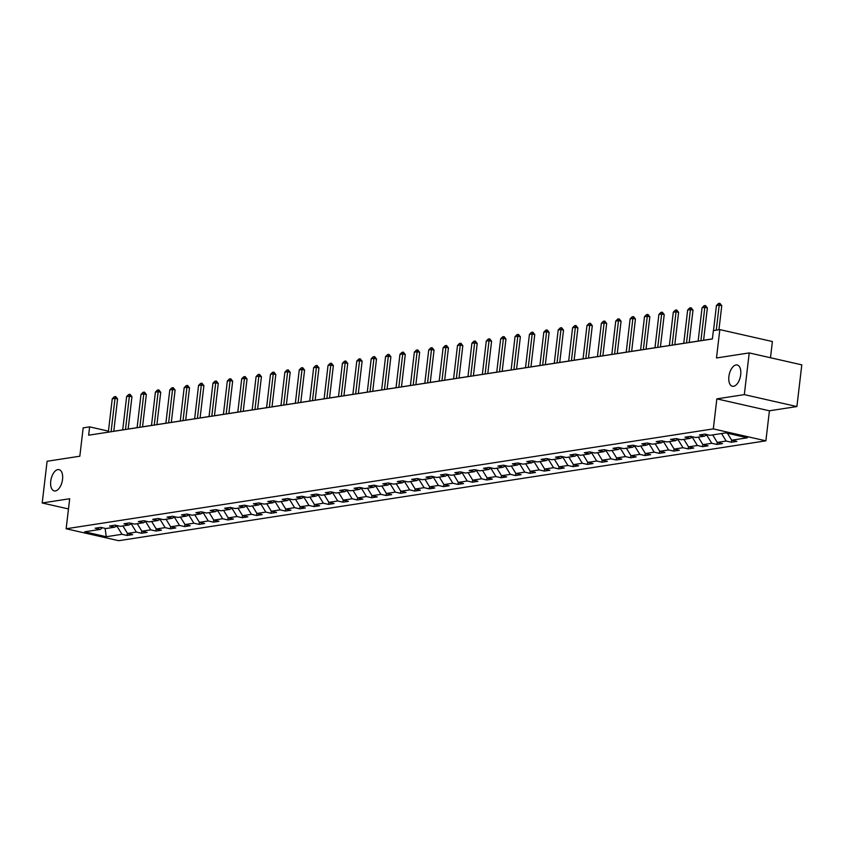 <?xml version="1.0" encoding="UTF-8"?>
<svg xmlns="http://www.w3.org/2000/svg" width="844" height="844" viewBox="0 0 844 844"><rect width="100%" height="100%" fill="white"/><g stroke="black" fill="none" stroke-linecap="round" stroke-linejoin="round"><path stroke-width="1.27" d="M728.889 376.529A10.909 5.665 102.8 0 1 737.202 364.977A10.909 5.665 102.8 0 1 740.694 374.715A10.909 5.665 102.8 0 1 732.37 386.267A10.909 5.665 102.8 0 1 728.889 376.529M50.735 481.185A10.909 5.665 102.8 0 1 59.048 469.633A10.909 5.665 102.8 0 1 62.54 479.36A10.909 5.665 102.8 0 1 54.227 490.913A10.909 5.665 102.8 0 1 50.735 481.185M770.488 357.74L772.397 341.535L719.826 329.603L713.37 330.605L712.389 338.95L88.641 435.198L89.622 426.864L83.166 427.855L79.832 456.214L47.095 461.267L42.2 502.982L68.48 508.943M796.905 406.555L801.8 364.851L749.229 352.919L744.324 394.623L716.851 398.864L713.317 428.9L765.888 440.832L769.422 410.796L796.905 406.555L744.324 394.623M713.317 428.9L66.148 528.766L118.73 540.698L765.888 440.832M106.281 536.721L121.958 534.294L127.149 535.476L132.677 534.621L127.486 533.44L136.338 532.079L141.528 533.25L147.067 532.395L141.876 531.224L150.728 529.853L155.918 531.034L161.447 530.18L156.256 528.998L165.118 527.637L170.298 528.819L175.837 527.964L170.646 526.783L179.498 525.422L184.688 526.593L190.216 525.738L185.036 524.567L193.888 523.196L199.068 524.377L204.607 523.523L199.416 522.341L208.268 520.98L213.458 522.151L218.986 521.297L213.806 520.126L222.658 518.754L227.838 519.936L233.377 519.081L228.186 517.899L237.037 516.539L242.228 517.71L247.756 516.855L242.576 515.684L251.428 514.312L256.618 515.494L262.146 514.64L256.956 513.458L265.818 512.097L270.998 513.279L276.537 512.424L271.346 511.242L280.197 509.881L285.388 511.053L290.916 510.198L285.736 509.027L294.588 507.655L299.768 508.837L305.306 507.982L300.116 506.801L308.967 505.44L314.158 506.611L319.686 505.756L314.506 504.585L323.357 503.214L328.538 504.395L334.076 503.541L328.886 502.359L337.737 500.998L342.928 502.169L348.456 501.325L343.276 500.144L352.127 498.772L357.318 499.954L362.846 499.099L357.656 497.928L366.507 496.557L371.698 497.738L377.236 496.884L372.046 495.702L380.897 494.341L386.088 495.512L391.616 494.658L386.436 493.487L395.287 492.115L400.467 493.297L406.006 492.442L400.816 491.261L409.667 489.9L414.858 491.071L420.386 490.216L415.206 489.045L424.057 487.674L429.237 488.855L434.776 488.001L429.585 486.819L438.437 485.458L443.627 486.629L449.156 485.785L443.976 484.604L452.827 483.232L458.007 484.414L463.546 483.559L458.355 482.388L467.207 481.017L472.397 482.198L477.926 481.344L472.745 480.162L481.597 478.801L486.788 479.972L492.316 479.118L487.125 477.947L495.987 476.575L501.167 477.757L506.706 476.902L501.515 475.721L510.367 474.36L515.557 475.531L521.086 474.676L515.906 473.505L524.757 472.134L529.937 473.315L535.476 472.461L530.285 471.279L539.137 469.918L544.327 471.089L549.855 470.245L544.675 469.064L553.527 467.703L558.707 468.874L564.246 468.019L559.055 466.848L567.906 465.477L573.097 466.658L578.625 465.804L573.445 464.622L582.297 463.261L587.487 464.432L593.015 463.578L587.825 462.406L596.687 461.035L601.867 462.217L607.406 461.362L602.215 460.18L611.067 458.819L616.257 459.991L621.785 459.136L616.605 457.965L625.457 456.593L630.637 457.775L636.176 456.921L630.985 455.739L639.836 454.378L645.027 455.56L650.555 454.705L645.375 453.523L654.227 452.162L659.407 453.333L664.945 452.479L659.755 451.308L668.606 449.936L673.797 451.118L679.325 450.263L674.145 449.082L682.996 447.721L688.176 448.892L693.715 448.037L688.525 446.866L697.376 445.495L702.567 446.676L708.095 445.822L702.915 444.64L711.766 443.279L716.957 444.45L722.485 443.596L717.294 442.425L726.156 441.053L731.337 442.235L736.875 441.38L731.685 440.199L747.362 437.783L725.766 432.888L710.089 435.304L704.898 434.122L699.37 434.976L704.55 436.158L695.699 437.519L690.519 436.348L684.98 437.203L690.17 438.374L681.319 439.745L676.128 438.563L670.6 439.418L675.78 440.6L666.929 441.961L661.749 440.79L656.21 441.634L661.401 442.815L652.549 444.187L647.359 443.005L641.83 443.86L647.01 445.031L638.159 446.402L632.968 445.221L627.44 446.075L632.631 447.257L623.779 448.618L618.589 447.447L613.05 448.301L618.241 449.472L609.389 450.844L604.198 449.662L598.67 450.517L603.85 451.698L594.999 453.059L589.819 451.888L584.28 452.743L589.471 453.914L580.619 455.285L575.429 454.104L569.9 454.958L575.081 456.14L566.229 457.501L561.049 456.33L555.51 457.174L560.701 458.355L551.849 459.727L546.659 458.545L541.131 459.4L546.311 460.571L537.459 461.942L532.279 460.761L526.74 461.615L531.931 462.797L523.08 464.158L517.889 462.987L512.361 463.841L517.541 465.012L508.689 466.384L503.499 465.202L497.971 466.057L503.161 467.238L494.299 468.599L489.119 467.428L483.58 468.283L488.771 469.454L479.919 470.825L474.729 469.644L469.201 470.498L474.381 471.68L465.529 473.041L460.349 471.87L454.81 472.714L460.001 473.895L451.15 475.256L445.959 474.085L440.431 474.94L445.611 476.111L436.759 477.482L431.579 476.301L426.041 477.155L431.231 478.337L422.38 479.698L417.189 478.527L411.661 479.381L416.841 480.552L407.99 481.924L402.799 480.742L397.271 481.597L402.461 482.779L393.599 484.139L388.419 482.968L382.881 483.823L388.071 484.994L379.22 486.366L374.029 485.184L368.501 486.038L373.681 487.22L364.83 488.581L359.649 487.399L354.111 488.254L359.301 489.436L350.45 490.797L345.259 489.625L339.731 490.48L344.911 491.651L336.06 493.023L330.88 491.841L325.341 492.696L330.531 493.877L321.68 495.238L316.489 494.067L310.961 494.922L316.141 496.093L307.29 497.464L302.11 496.283L296.571 497.137L301.762 498.319L292.91 499.68L287.72 498.509L282.191 499.363L287.371 500.534L278.52 501.906L273.329 500.724L267.801 501.579L272.992 502.76L264.13 504.121L258.95 502.94L253.411 503.794L258.602 504.976L249.75 506.337L244.56 505.166L239.031 506.02L244.211 507.191L235.36 508.563L230.18 507.381L224.641 508.236L229.832 509.417L220.98 510.778L215.79 509.607L210.262 510.462L215.442 511.633L206.59 513.004L201.41 511.823L195.871 512.677L201.062 513.859L192.21 515.22L187.02 514.049L181.492 514.903L186.672 516.074L177.82 517.446L172.63 516.264L167.101 517.119L172.292 518.29L163.43 519.661L158.25 518.48L152.711 519.334L157.902 520.516L149.05 521.877L143.86 520.706L138.332 521.56L143.512 522.731L134.66 524.103L129.48 522.921L123.941 523.776L129.132 524.957L120.281 526.318L115.09 525.147L109.562 526.002L114.742 527.173L105.89 528.544L100.71 527.363L95.172 528.217L100.362 529.399L84.685 531.815L106.281 536.721L105.099 528.365M706.544 434.502L704.55 436.158M726.156 441.053L721.525 433.542M717.294 442.425L712.674 434.903M706.956 434.586L706.871 435.314L705.267 435.557M692.164 436.717L690.17 438.374M711.766 443.279L706.871 435.314M702.915 444.64L698.283 437.118M692.565 436.812L692.481 437.53L690.888 437.783M677.774 438.943L675.78 440.6M697.376 445.495L692.481 437.53M688.525 446.866L683.904 439.344M678.186 439.028L678.091 439.756L676.498 439.998M663.395 441.159L661.401 442.815M682.996 447.721L678.091 439.756M674.145 449.082L669.514 441.56M663.795 441.254L663.711 441.971L662.118 442.224M649.004 443.374L647.01 445.031M668.606 449.936L663.711 441.971M659.755 451.308L655.134 443.786M649.405 443.469L649.321 444.197L647.728 444.44M634.614 445.6L632.631 447.257M654.227 452.162L649.321 444.197M645.375 453.523L640.744 446.001M635.026 445.695L634.941 446.413L633.338 446.655M620.234 447.816L618.241 449.472M639.836 454.378L634.941 446.413M630.985 455.739L626.354 448.227M620.635 447.911L620.551 448.639L618.958 448.881M605.844 450.042L603.85 451.698M625.457 456.593L620.551 448.639M616.605 457.965L611.974 450.443M606.256 450.126L606.171 450.854L604.568 451.097M591.465 452.257L589.471 453.914M611.067 458.819L606.171 450.854M602.215 460.18L597.584 452.658M591.866 452.352L591.781 453.07L590.188 453.323M577.074 454.473L575.081 456.14M596.687 461.035L591.781 453.07M587.825 462.406L583.204 454.884M577.486 454.568L577.401 455.296L575.798 455.538M562.695 456.699L560.701 458.355M582.297 463.261L577.401 455.296M573.445 464.622L568.814 457.1M563.096 456.794L563.011 457.511L561.418 457.764M548.305 458.914L546.311 460.571M567.906 465.477L563.011 457.511M559.055 466.848L554.434 459.326M548.706 459.009L548.621 459.737L547.028 459.98M533.914 461.14L531.931 462.797M553.527 467.703L548.621 459.737M544.675 469.064L540.044 461.541M534.326 461.225L534.241 461.953L532.638 462.195M519.535 463.356L517.541 465.012M539.137 469.918L534.241 461.953M530.285 471.279L525.664 463.767M519.936 463.451L519.851 464.179L518.258 464.422M505.145 465.582L503.161 467.238M524.757 472.134L519.851 464.179M515.906 473.505L511.274 465.983M505.556 465.666L505.472 466.394L503.868 466.637M490.765 467.798L488.771 469.454M510.367 474.36L505.472 466.394M501.515 475.721L496.884 468.198M491.166 467.892L491.081 468.61L489.488 468.863M476.375 470.013L474.381 471.68M495.987 476.575L491.081 468.61M487.125 477.947L482.504 470.424M476.786 470.108L476.702 470.836L475.098 471.079M461.995 472.239L460.001 473.895M481.597 478.801L476.702 470.836M472.745 480.162L468.114 472.64M462.396 472.334L462.312 473.051L460.718 473.305M447.605 474.455L445.611 476.111M467.207 481.017L462.312 473.051M458.355 482.388L453.734 474.866M448.016 474.55L447.921 475.277L446.328 475.52M433.215 476.681L431.231 478.337M452.827 483.232L447.921 475.277M443.976 484.604L439.344 477.082M433.626 476.765L433.542 477.493L431.949 477.736M418.835 478.896L416.841 480.552M438.437 485.458L433.542 477.493M429.585 486.819L424.965 479.308M419.236 478.991L419.151 479.708L417.558 479.962M404.445 481.122L402.461 482.779M424.057 487.674L419.151 479.708M415.206 489.045L410.574 481.523M404.856 481.207L404.772 481.935L403.168 482.177M390.065 483.338L388.071 484.994M409.667 489.9L404.772 481.935M400.816 491.261L396.184 483.739M390.466 483.433L390.382 484.15L388.789 484.403M375.675 485.553L373.681 487.22M395.287 492.115L390.382 484.15M386.436 493.487L381.804 485.965M376.086 485.648L376.002 486.376L374.398 486.619M361.295 487.779L359.301 489.436M380.897 494.341L376.002 486.376M372.046 495.702L367.414 488.18M361.696 487.874L361.612 488.592L360.019 488.845M346.905 489.995L344.911 491.651M366.507 496.557L361.612 488.592M357.656 497.928L353.035 490.406M347.317 490.09L347.232 490.818L345.629 491.06M332.525 492.221L330.531 493.877M352.127 498.772L347.232 490.818M343.276 500.144L338.644 492.622M332.926 492.305L332.842 493.033L331.249 493.276M318.135 494.436L316.141 496.093M337.737 500.998L332.842 493.033M328.886 502.359L324.265 494.848M318.536 494.531L318.452 495.249L316.859 495.502M303.745 496.662L301.762 498.319M323.357 503.214L318.452 495.249M314.506 504.585L309.875 497.063M304.156 496.747L304.072 497.475L302.468 497.717M289.365 498.878L287.371 500.534M308.967 505.44L304.072 497.475M300.116 506.801L295.495 499.279M289.766 498.973L289.682 499.69L288.089 499.943M274.975 501.093L272.992 502.76M294.588 507.655L289.682 499.69M285.736 509.027L281.105 501.505M275.387 501.188L275.302 501.916L273.699 502.159M260.596 503.319L258.602 504.976M280.197 509.881L275.302 501.916M271.346 511.242L266.715 503.72M260.996 503.414L260.912 504.132L259.319 504.385M246.205 505.535L244.211 507.191M265.818 512.097L260.912 504.132M256.956 513.458L252.335 505.946M246.617 505.63L246.532 506.358L244.929 506.6M231.826 507.761L229.832 509.417M251.428 514.312L246.532 506.358M242.576 515.684L237.945 508.162M232.227 507.845L232.142 508.573L230.549 508.816M217.435 509.976L215.442 511.633M237.037 516.539L232.142 508.573M228.186 517.899L223.565 510.377M217.847 510.071L217.752 510.789L216.159 511.042M203.045 512.202L201.062 513.859M222.658 518.754L217.752 510.789M213.806 520.126L209.175 512.603M203.457 512.287L203.372 513.015L201.769 513.257M188.666 514.418L186.672 516.074M208.268 520.98L203.372 513.015M199.416 522.341L194.795 514.819M189.067 514.513L188.982 515.23L187.389 515.484M174.275 516.633L172.292 518.29M193.888 523.196L188.982 515.23M185.036 524.567L180.405 517.045M174.687 516.728L174.602 517.456L172.999 517.699M159.896 518.86L157.902 520.516M179.498 525.422L174.602 517.456M170.646 526.783L166.015 519.26M160.297 518.954L160.212 519.672L158.619 519.925M145.506 521.075L143.512 522.731M165.118 527.637L160.212 519.672M156.256 528.998L151.635 521.486M145.917 521.17L145.833 521.898L144.229 522.141M131.126 523.301L129.132 524.957M150.728 529.853L145.833 521.898M141.876 531.224L137.245 523.702M131.527 523.385L131.442 524.113L129.849 524.356M116.736 525.517L114.742 527.173M136.338 532.079L131.442 524.113M127.486 533.44L122.865 525.918M117.147 525.612L117.063 526.329L115.459 526.582M102.356 527.743L100.362 529.399M121.958 534.294L117.063 526.329M719.826 329.603L716.493 357.972L749.229 352.919M66.148 528.766L69.683 498.741L42.2 502.982M108.443 431.136L89.622 426.864M712.399 338.877L703.579 340.237M698.146 341.082L689.2 342.464M683.756 343.297L674.81 344.679M669.376 345.523L660.43 346.895M654.986 347.739L646.04 349.121M640.596 349.954L631.66 351.336M626.216 352.18L617.27 353.562M611.826 354.396L602.88 355.778M597.446 356.622L588.5 358.004M583.056 358.837L574.11 360.219M568.677 361.063L559.73 362.435M554.286 363.279L545.34 364.661M539.896 365.494L530.96 366.876M525.517 367.72L516.57 369.102M511.126 369.936L502.191 371.318M496.747 372.162L487.8 373.544M482.357 374.377L473.41 375.759M467.977 376.603L459.031 377.975M453.587 378.819L444.64 380.201M439.207 381.034L430.261 382.416M424.817 383.26L415.87 384.642M410.427 385.476L401.491 386.858M396.047 387.702L387.101 389.084M381.657 389.917L372.71 391.299M367.277 392.143L358.331 393.515M352.887 394.359L343.941 395.741M338.507 396.574L329.561 397.957M324.117 398.801L315.171 400.183M309.727 401.016L300.791 402.398M295.347 403.242L286.401 404.624M280.957 405.458L272.021 406.84M266.577 407.684L257.631 409.055M252.187 409.899L243.241 411.281M237.808 412.115L228.861 413.497M223.417 414.341L214.471 415.723M209.038 416.556L200.091 417.938M194.647 418.782L185.701 420.154M180.257 420.998L171.321 422.38M165.878 423.224L156.931 424.595M151.487 425.439L142.541 426.821M137.108 427.655L128.161 429.037M122.718 429.881L113.771 431.263M731.685 440.199L727.412 433.257M127.149 535.476L127.402 533.292M141.528 533.25L141.781 531.076M155.918 531.034L156.172 528.85M170.298 528.819L170.551 526.635M184.688 526.593L184.941 524.419M199.068 524.377L199.332 522.193M213.458 522.151L213.711 519.978M227.838 519.936L228.102 517.752M242.228 517.71L242.481 515.536M256.618 515.494L256.871 513.31M270.998 513.279L271.251 511.095M285.388 511.053L285.641 508.879M299.768 508.837L300.031 506.653M314.158 506.611L314.411 504.438M328.538 504.395L328.801 502.212M342.928 502.169L343.181 499.996M357.318 499.954L357.571 497.781M371.698 497.738L371.951 495.555M386.088 495.512L386.341 493.339M400.467 493.297L400.721 491.113M414.858 491.071L415.111 488.898M429.237 488.855L429.501 486.671M443.627 486.629L443.881 484.456M458.007 484.414L458.271 482.24M472.397 482.198L472.651 480.014M486.788 479.972L487.041 477.799M501.167 477.757L501.42 475.573M515.557 475.531L515.811 473.357M529.937 473.315L530.201 471.131M544.327 471.089L544.58 468.916M558.707 468.874L558.971 466.7M573.097 466.658L573.35 464.474M587.487 464.432L587.74 462.259M601.867 462.217L602.12 460.033M616.257 459.991L616.51 457.817M630.637 457.775L630.89 455.591M645.027 455.56L645.28 453.376M659.407 453.333L659.67 451.16M673.797 451.118L674.05 448.934M688.176 448.892L688.44 446.719M702.567 446.676L702.82 444.493M716.957 444.45L717.21 442.277M731.337 442.235L731.59 440.051M716.851 398.864L769.422 410.796M108.327 432.16L112.252 398.79L114.256 396.754L115.639 396.543L115.016 398.357L117.569 398.938L113.771 431.326M112.252 398.79L115.016 398.357L111.091 431.738M115.639 396.543L117.569 398.938M122.707 429.944L126.632 396.564L128.647 394.528L130.029 394.317L129.396 396.142L131.959 396.722L128.151 429.1M126.632 396.564L129.396 396.142L125.482 429.522M130.029 394.317L131.959 396.722M137.097 427.729L141.022 394.348L143.026 392.312L144.408 392.101L143.786 393.916L146.339 394.496L142.541 426.885M141.022 394.348L143.786 393.916L139.861 427.296M144.408 392.101L146.339 394.496M151.487 425.503L155.401 392.122L157.417 390.097L158.799 389.875L158.166 391.7L160.729 392.281L156.921 424.669M155.401 392.122L158.166 391.7L154.252 425.081M158.799 389.875L160.729 392.281M165.867 423.287L169.792 389.907L171.796 387.871L173.189 387.66L172.556 389.474L175.109 390.055L171.311 422.443M169.792 389.907L172.556 389.474L168.631 422.855M173.189 387.66L175.109 390.055M180.257 421.061L184.171 387.681L186.186 385.655L187.568 385.434L186.946 387.259L189.499 387.839L185.691 420.228M184.171 387.681L186.946 387.259L183.021 420.639M187.568 385.434L189.499 387.839M194.637 418.846L198.562 385.465L200.577 383.429L201.959 383.218L201.326 385.043L203.889 385.624L200.081 418.002M198.562 385.465L201.326 385.043L197.401 418.413M201.959 383.218L203.889 385.624M209.027 416.619L212.941 383.25L214.956 381.214L216.338 381.003L215.716 382.817L218.269 383.398L214.471 415.786M212.941 383.25L215.716 382.817L211.791 416.197M216.338 381.003L218.269 383.398M223.407 414.404L227.331 381.024L229.346 378.988L230.728 378.777L230.095 380.602L232.659 381.182L228.851 413.56M227.331 381.024L230.095 380.602L226.181 413.982M230.728 378.777L232.659 381.182M237.797 412.188L241.722 378.808L243.726 376.772L245.108 376.561L244.486 378.376L247.039 378.956L243.241 411.344M241.722 378.808L244.486 378.376L240.561 411.756M245.108 376.561L247.039 378.956M252.177 409.962L256.101 376.582L258.116 374.557L259.498 374.335L258.865 376.16L261.429 376.74L257.62 409.129M256.101 376.582L258.865 376.16L254.951 409.54M259.498 374.335L261.429 376.74M266.567 407.747L270.491 374.367L272.496 372.331L273.889 372.12L273.256 373.934L275.809 374.514L272.011 406.903M270.491 374.367L273.256 373.934L269.331 407.314M273.889 372.12L275.809 374.514M280.957 405.521L284.871 372.151L286.886 370.115L288.268 369.894L287.646 371.719L290.199 372.299L286.39 404.687M284.871 372.151L287.646 371.719L283.721 405.099M288.268 369.894L290.199 372.299M295.337 403.305L299.261 369.925L301.276 367.889L302.658 367.678L302.025 369.503L304.589 370.083L300.781 402.461M299.261 369.925L302.025 369.503L298.101 402.873M302.658 367.678L304.589 370.083M309.727 401.079L313.641 367.71L315.656 365.674L317.038 365.463L316.416 367.277L318.969 367.857L315.16 400.246M313.641 367.71L316.416 367.277L312.491 400.657M317.038 365.463L318.969 367.857M324.107 398.864L328.031 365.484L330.046 363.447L331.428 363.236L330.795 365.062L333.359 365.642L329.55 398.02M328.031 365.484L330.795 365.062L326.881 398.442M331.428 363.236L333.359 365.642M338.497 396.648L342.421 363.268L344.426 361.232L345.808 361.021L345.185 362.836L347.739 363.416L343.941 395.804M342.421 363.268L345.185 362.836L341.261 396.216M345.808 361.021L347.739 363.416M352.876 394.422L356.801 361.042L358.816 359.017L360.198 358.795L359.565 360.62L362.129 361.2L358.32 393.589M356.801 361.042L359.565 360.62L355.651 394M360.198 358.795L362.129 361.2M367.267 392.207L371.191 358.827L373.196 356.79L374.578 356.579L373.955 358.394L376.508 358.985L372.71 391.363M371.191 358.827L373.955 358.394L370.031 391.774M374.578 356.579L376.508 358.985M381.657 389.981L385.571 356.611L387.586 354.575L388.968 354.364L388.335 356.179L390.899 356.759L387.09 389.147M385.571 356.611L388.335 356.179L384.421 389.559M388.968 354.364L390.899 356.759M396.036 387.765L399.961 354.385L401.976 352.349L403.358 352.138L402.725 353.963L405.278 354.543L401.48 386.921M399.961 354.385L402.725 353.963L398.801 387.333M403.358 352.138L405.278 354.543M410.427 385.539L414.341 352.17L416.356 350.133L417.738 349.922L417.115 351.737L419.668 352.317L415.86 384.706M414.341 352.17L417.115 351.737L413.191 385.117M417.738 349.922L419.668 352.317M424.806 383.324L428.731 349.943L430.746 347.907L432.128 347.696L431.495 349.522L434.059 350.102L430.25 382.48M428.731 349.943L431.495 349.522L427.57 382.902M432.128 347.696L434.059 350.102M439.196 381.108L443.111 347.728L445.126 345.692L446.508 345.481L445.885 347.295L448.438 347.876L444.64 380.264M443.111 347.728L445.885 347.295L441.961 380.676M446.508 345.481L448.438 347.876M453.576 378.882L457.501 345.502L459.516 343.476L460.898 343.255L460.265 345.08L462.828 345.66L459.02 378.049M457.501 345.502L460.265 345.08L456.351 378.46M460.898 343.255L462.828 345.66M467.966 376.667L471.891 343.286L473.895 341.25L475.277 341.039L474.655 342.864L477.208 343.445L473.41 375.823M471.891 343.286L474.655 342.864L470.73 376.234M475.277 341.039L477.208 343.445M482.357 374.441L486.271 341.071L488.286 339.035L489.668 338.824L489.035 340.638L491.598 341.219L487.79 373.607M486.271 341.071L489.035 340.638L485.121 374.019M489.668 338.824L491.598 341.219M496.736 372.225L500.661 338.845L502.665 336.809L504.058 336.598L503.425 338.423L505.978 339.003L502.18 371.381M500.661 338.845L503.425 338.423L499.5 371.793M504.058 336.598L505.978 339.003M511.126 370.01L515.04 336.629L517.055 334.593L518.438 334.382L517.815 336.197L520.368 336.777L516.56 369.166M515.04 336.629L517.815 336.197L513.89 369.577M518.438 334.382L520.368 336.777M525.506 367.784L529.431 334.403L531.446 332.378L532.828 332.156L532.195 333.981L534.758 334.562L530.95 366.95M529.431 334.403L532.195 333.981L528.27 367.362M532.828 332.156L534.758 334.562M539.896 365.568L543.81 332.188L545.825 330.152L547.207 329.941L546.585 331.755L549.138 332.336L545.329 364.724M543.81 332.188L546.585 331.755L542.66 365.135M547.207 329.941L549.138 332.336M554.276 363.342L558.201 329.962L560.216 327.936L561.598 327.715L560.965 329.54L563.528 330.12L559.72 362.509M558.201 329.962L560.965 329.54L557.051 362.92M561.598 327.715L563.528 330.12M568.666 361.126L572.591 327.746L574.595 325.71L575.977 325.499L575.355 327.324L577.908 327.905L574.11 360.282M572.591 327.746L575.355 327.324L571.43 360.694M575.977 325.499L577.908 327.905M583.046 358.9L586.97 325.531L588.985 323.495L590.367 323.284L589.734 325.098L592.298 325.678L588.49 358.067M586.97 325.531L589.734 325.098L585.82 358.478M590.367 323.284L592.298 325.678M597.436 356.685L601.361 323.305L603.365 321.269L604.758 321.058L604.125 322.883L606.678 323.463L602.88 355.841M601.361 323.305L604.125 322.883L600.2 356.263M604.758 321.058L606.678 323.463M611.826 354.469L615.74 321.089L617.755 319.053L619.137 318.842L618.504 320.657L621.068 321.237L617.259 353.625M615.74 321.089L618.504 320.657L614.59 354.037M619.137 318.842L621.068 321.237M626.206 352.243L630.13 318.863L632.145 316.838L633.527 316.616L632.894 318.441L635.448 319.021L631.65 351.41M630.13 318.863L632.894 318.441L628.97 351.821M633.527 316.616L635.448 319.021M640.596 350.028L644.51 316.648L646.525 314.612L647.907 314.401L647.285 316.215L649.838 316.795L646.029 349.184M644.51 316.648L647.285 316.215L643.36 349.595M647.907 314.401L649.838 316.795M654.976 347.802L658.9 314.422L660.915 312.396L662.297 312.174L661.664 314L664.228 314.58L660.419 346.968M658.9 314.422L661.664 314L657.74 347.38M662.297 312.174L664.228 314.58M669.366 345.586L673.29 312.206L675.295 310.17L676.677 309.959L676.055 311.784L678.608 312.364L674.81 344.742M673.29 312.206L676.055 311.784L672.13 345.154M676.677 309.959L678.608 312.364M683.745 343.36L687.67 309.991L689.685 307.954L691.067 307.743L690.434 309.558L692.998 310.138L689.189 342.527M687.67 309.991L690.434 309.558L686.52 342.938M691.067 307.743L692.998 310.138M698.136 341.145L702.06 307.765L704.065 305.728L705.447 305.517L704.824 307.343L707.377 307.923L703.579 340.301M702.06 307.765L704.824 307.343L700.9 340.723M705.447 305.517L707.377 307.923M713.496 330.584L716.44 305.549L718.455 303.513L719.837 303.302L719.204 305.117L721.768 305.697L718.94 329.74M716.44 305.549L719.204 305.117L716.271 330.152M719.837 303.302L721.768 305.697"/></g></svg>
